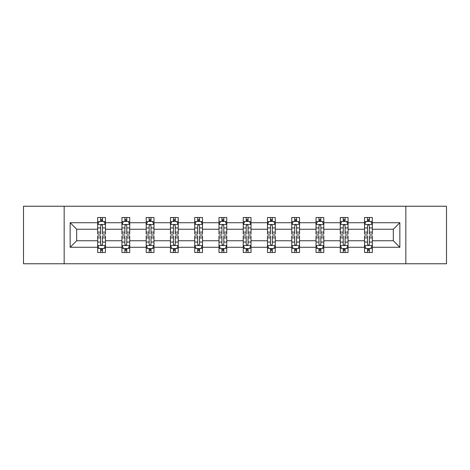 <?xml version="1.0" encoding="UTF-8"?>
<svg xmlns="http://www.w3.org/2000/svg" width="470" height="470" viewBox="0 0 470 470"><rect width="100%" height="100%" fill="white"/><g stroke="black" fill="none" stroke-linecap="round" stroke-linejoin="round"><path stroke-width="0.7" d="M405.833 206.23L23.5 206.23L23.5 263.77L446.5 263.77L446.5 206.23L405.833 206.23L405.833 263.77M372.322 247.285L372.322 240.752L393.314 240.752L399.847 247.285L372.322 247.285L372.322 252.496L369.367 252.496L369.367 248.53M64.167 263.77L64.167 206.23M364.544 247.285L348.059 247.285L348.059 240.752L364.544 240.752L364.544 252.496L372.322 252.496L372.322 248.342L370.859 248.342M348.059 247.285L348.059 252.496L345.103 252.496L345.103 248.53M340.286 247.285L323.801 247.285L323.801 240.752L340.286 240.752L340.286 252.496L348.059 252.496L348.059 248.342L346.596 248.342M323.801 247.285L323.801 252.496L320.846 252.496L320.846 248.53M316.022 247.285L299.537 247.285L299.537 240.752L316.022 240.752L316.022 252.496L323.801 252.496L323.801 248.342L322.338 248.342M299.537 247.285L299.537 252.496L296.582 252.496L296.582 248.53M291.764 247.285L275.279 247.285L275.279 240.752L291.764 240.752L291.764 252.496L299.537 252.496L299.537 248.342L298.074 248.342M275.279 247.285L275.279 252.496L272.324 252.496L272.324 248.53M267.5 247.285L251.015 247.285L251.015 240.752L267.5 240.752L267.5 252.496L275.279 252.496L275.279 248.342L273.816 248.342M251.015 247.285L251.015 252.496L248.066 252.496L248.066 248.53M243.243 247.285L226.757 247.285L226.757 240.752L243.243 240.752L243.243 252.496L251.015 252.496L251.015 248.342L249.558 248.342M226.757 247.285L226.757 252.496L223.802 252.496L223.802 248.53M218.985 247.285L202.5 247.285L202.5 240.752L218.985 240.752L218.985 252.496L226.757 252.496L226.757 248.342L225.295 248.342M202.5 247.285L202.5 252.496L199.544 252.496L199.544 248.53M194.721 247.285L178.236 247.285L178.236 240.752L194.721 240.752L194.721 252.496L202.5 252.496L202.5 248.342L201.037 248.342M178.236 247.285L178.236 252.496L175.281 252.496L175.281 248.53M170.463 247.285L153.978 247.285L153.978 240.752L170.463 240.752L170.463 252.496L178.236 252.496L178.236 248.342L176.773 248.342M153.978 247.285L153.978 252.496L151.023 252.496L151.023 248.53M146.199 247.285L129.714 247.285L129.714 240.752L146.199 240.752L146.199 252.496L153.978 252.496L153.978 248.342L152.515 248.342M129.714 247.285L129.714 252.496L126.759 252.496L126.759 248.53M121.942 247.285L105.456 247.285L105.456 240.752L121.942 240.752L121.942 252.496L129.714 252.496L129.714 248.342L128.257 248.342M105.456 247.285L105.456 252.496L102.501 252.496L102.501 248.53M97.678 247.285L70.153 247.285L70.153 222.715L97.678 222.715L97.678 229.248L76.686 229.248L76.686 240.752L97.678 240.752L97.678 252.496L105.456 252.496L105.456 248.342L103.993 248.342M99.141 221.658L97.678 221.658L97.678 217.504L97.678 222.715M100.633 221.47L100.633 217.504L97.678 217.504L105.456 217.504L105.456 222.715L121.942 222.715L121.942 217.504L129.714 217.504L129.714 222.715L146.199 222.715L146.199 217.504L153.978 217.504L153.978 222.715L170.463 222.715L170.463 217.504L178.236 217.504L178.236 222.715L194.721 222.715L194.721 217.504L202.5 217.504L202.5 222.715L218.985 222.715L218.985 217.504L226.757 217.504L226.757 222.715L243.243 222.715L243.243 217.504L251.015 217.504L251.015 222.715L267.5 222.715L267.5 217.504L275.279 217.504L275.279 222.715L291.764 222.715L291.764 217.504L299.537 217.504L299.537 222.715L316.022 222.715L316.022 217.504L323.801 217.504L323.801 222.715L340.286 222.715L340.286 217.504L348.059 217.504L348.059 222.715L364.544 222.715L364.544 217.504L372.322 217.504L372.322 222.715L399.847 222.715L399.847 247.285M364.544 222.715L364.544 229.248L348.059 229.248L348.059 222.715M340.286 222.715L340.286 229.248L323.801 229.248L323.801 222.715M316.022 222.715L316.022 229.248L299.537 229.248L299.537 222.715M291.764 222.715L291.764 229.248L275.279 229.248L275.279 222.715M267.5 222.715L267.5 229.248L251.015 229.248L251.015 222.715M243.243 222.715L243.243 229.248L226.757 229.248L226.757 222.715M218.985 222.715L218.985 229.248L202.5 229.248L202.5 222.715M194.721 222.715L194.721 229.248L178.236 229.248L178.236 222.715M170.463 222.715L170.463 229.248L153.978 229.248L153.978 222.715M146.199 222.715L146.199 229.248L129.714 229.248L129.714 222.715M121.942 222.715L121.942 229.248L105.456 229.248L105.456 222.715M70.153 222.715L76.686 229.248M393.314 240.752L393.314 229.248L372.322 229.248L372.322 222.715M367.499 221.393L369.367 221.393M343.241 221.393L345.103 221.393M318.977 221.393L320.846 221.393M294.719 221.393L296.582 221.393M270.456 221.393L272.324 221.393M246.198 221.393L248.066 221.393M221.934 221.393L223.802 221.393M197.676 221.393L199.544 221.393M173.418 221.393L175.281 221.393M149.155 221.393L151.023 221.393M124.897 221.393L126.759 221.393M100.633 221.393L102.501 221.393M100.633 248.607L102.501 248.607M124.897 248.607L126.759 248.607M149.155 248.607L151.023 248.607M173.418 248.607L175.281 248.607M197.676 248.607L199.544 248.607M221.934 248.607L223.802 248.607M246.198 248.607L248.066 248.607M270.456 248.607L272.324 248.607M294.719 248.607L296.582 248.607M318.977 248.607L320.846 248.607M343.241 248.607L345.103 248.607M367.499 248.607L369.367 248.607M76.686 240.752L70.153 247.285M399.847 222.715L393.314 229.248M102.501 219.525L100.633 219.525M97.678 232.115L97.678 234.066L100.633 234.066L100.633 232.115L97.678 232.115L97.678 229.248M105.456 229.248L105.456 234.066L102.501 234.066L102.501 225.747C101.878 224.548 101.256 224.548 100.633 225.747L100.633 232.115M103.993 221.658L105.456 221.658L105.456 217.504L102.501 217.504L102.501 221.47M105.456 224.578L103.899 221.47L99.235 221.47L97.678 224.578M100.633 250.475L102.501 250.475M105.456 237.885L105.456 235.934L102.501 235.934L102.501 237.885L105.456 237.885L105.456 240.752M97.678 240.752L97.678 235.934L100.633 235.934L100.633 244.253C101.256 245.452 101.878 245.452 102.501 244.253L102.501 237.885M99.141 248.342L97.678 248.342L97.678 252.496L100.633 252.496L100.633 248.53M97.678 245.422L99.235 248.53L103.899 248.53L105.456 245.422M126.759 219.525L124.897 219.525M123.404 221.658L121.942 221.658L121.942 217.504L124.897 217.504L124.897 221.47M121.942 232.115L121.942 234.066L124.897 234.066L124.897 232.115L121.942 232.115L121.942 229.248M129.714 229.248L129.714 234.066L126.759 234.066L126.759 225.747C126.142 224.548 125.519 224.548 124.897 225.747L124.897 232.115M128.257 221.658L129.714 221.658L129.714 217.504L126.759 217.504L126.759 221.47M129.714 224.578L128.163 221.47L123.498 221.47L121.942 224.578M151.023 219.525L149.155 219.525M147.662 221.658L146.199 221.658L146.199 217.504L149.155 217.504L149.155 221.47M146.199 232.115L146.199 234.066L149.155 234.066L149.155 232.115L146.199 232.115L146.199 229.248M153.978 229.248L153.978 234.066L151.023 234.066L151.023 225.747C150.4 224.548 149.777 224.548 149.155 225.747L149.155 232.115M152.515 221.658L153.978 221.658L153.978 217.504L151.023 217.504L151.023 221.47M153.978 224.578L152.421 221.47L147.756 221.47L146.199 224.578M124.897 250.475L126.759 250.475M129.714 237.885L129.714 235.934L126.759 235.934L126.759 237.885L129.714 237.885L129.714 240.752M121.942 240.752L121.942 235.934L124.897 235.934L124.897 244.253C125.519 245.452 126.136 245.452 126.759 244.253L126.759 237.885M123.404 248.342L121.942 248.342L121.942 252.496L124.897 252.496L124.897 248.53M121.942 245.422L123.498 248.53L128.163 248.53L129.714 245.422M149.155 250.475L151.023 250.475M153.978 237.885L153.978 235.934L151.023 235.934L151.023 237.885L153.978 237.885L153.978 240.752M146.199 240.752L146.199 235.934L149.155 235.934L149.155 244.253C149.777 245.452 150.4 245.452 151.023 244.253L151.023 237.885M147.662 248.342L146.199 248.342L146.199 252.496L149.155 252.496L149.155 248.53M146.199 245.422L147.756 248.53L152.421 248.53L153.978 245.422M175.281 219.525L173.418 219.525M171.926 221.658L170.463 221.658L170.463 217.504L173.418 217.504L173.418 221.47M170.463 232.115L170.463 234.066L173.418 234.066L173.418 232.115L170.463 232.115L170.463 229.248M178.236 229.248L178.236 234.066L175.281 234.066L175.281 225.747C174.664 224.548 174.041 224.548 173.418 225.747L173.418 232.115M176.773 221.658L178.236 221.658L178.236 217.504L175.281 217.504L175.281 221.47M178.236 224.578L176.685 221.47L172.014 221.47L170.463 224.578M173.418 250.475L175.281 250.475M178.236 237.885L178.236 235.934L175.281 235.934L175.281 237.885L178.236 237.885L178.236 240.752M170.463 240.752L170.463 235.934L173.418 235.934L173.418 244.253C174.035 245.452 174.658 245.452 175.281 244.253L175.281 237.885M171.926 248.342L170.463 248.342L170.463 252.496L173.418 252.496L173.418 248.53M170.463 245.422L172.014 248.53L176.685 248.53L178.236 245.422M199.544 219.525L197.676 219.525M196.184 221.658L194.721 221.658L194.721 217.504L197.676 217.504L197.676 221.47M194.721 232.115L194.721 234.066L197.676 234.066L197.676 232.115L194.721 232.115L194.721 229.248M202.5 229.248L202.5 234.066L199.544 234.066L199.544 225.747C198.922 224.548 198.299 224.548 197.676 225.747L197.676 232.115M201.037 221.658L202.5 221.658L202.5 217.504L199.544 217.504L199.544 221.47M202.5 224.578L200.943 221.47L196.278 221.47L194.721 224.578M197.676 250.475L199.544 250.475M202.5 237.885L202.5 235.934L199.544 235.934L199.544 237.885L202.5 237.885L202.5 240.752M194.721 240.752L194.721 235.934L197.676 235.934L197.676 244.253C198.299 245.452 198.922 245.452 199.544 244.253L199.544 237.885M196.184 248.342L194.721 248.342L194.721 252.496L197.676 252.496L197.676 248.53M194.721 245.422L196.278 248.53L200.943 248.53L202.5 245.422M223.802 219.525L221.934 219.525M220.442 221.658L218.985 221.658L218.985 217.504L221.934 217.504L221.934 221.47M218.985 232.115L218.985 234.066L221.934 234.066L221.934 232.115L218.985 232.115L218.985 229.248M226.757 229.248L226.757 234.066L223.802 234.066L223.802 225.747C223.18 224.548 222.557 224.548 221.934 225.747L221.934 232.115M225.295 221.658L226.757 221.658L226.757 217.504L223.802 217.504L223.802 221.47M226.757 224.578L225.201 221.47L220.536 221.47L218.985 224.578M221.934 250.475L223.802 250.475M226.757 237.885L226.757 235.934L223.802 235.934L223.802 237.885L226.757 237.885L226.757 240.752M218.985 240.752L218.985 235.934L221.934 235.934L221.934 244.253C222.557 245.452 223.18 245.452 223.802 244.253L223.802 237.885M220.442 248.342L218.985 248.342L218.985 252.496L221.934 252.496L221.934 248.53M218.985 245.422L220.536 248.53L225.201 248.53L226.757 245.422M248.066 219.525L246.198 219.525M244.706 221.658L243.243 221.658L243.243 217.504L246.198 217.504L246.198 221.47M243.243 232.115L243.243 234.066L246.198 234.066L246.198 232.115L243.243 232.115L243.243 229.248M251.015 229.248L251.015 234.066L248.066 234.066L248.066 225.747C247.443 224.548 246.821 224.548 246.198 225.747L246.198 232.115M249.558 221.658L251.015 221.658L251.015 217.504L248.066 217.504L248.066 221.47M251.015 224.578L249.464 221.47L244.8 221.47L243.243 224.578M246.198 250.475L248.066 250.475M251.015 237.885L251.015 235.934L248.066 235.934L248.066 237.885L251.015 237.885L251.015 240.752M243.243 240.752L243.243 235.934L246.198 235.934L246.198 244.253C246.821 245.452 247.443 245.452 248.066 244.253L248.066 237.885M244.706 248.342L243.243 248.342L243.243 252.496L246.198 252.496L246.198 248.53M243.243 245.422L244.8 248.53L249.464 248.53L251.015 245.422M272.324 219.525L270.456 219.525M268.963 221.658L267.5 221.658L267.5 217.504L270.456 217.504L270.456 221.47M267.5 232.115L267.5 234.066L270.456 234.066L270.456 232.115L267.5 232.115L267.5 229.248M275.279 229.248L275.279 234.066L272.324 234.066L272.324 225.747C271.701 224.548 271.078 224.548 270.456 225.747L270.456 232.115M273.816 221.658L275.279 221.658L275.279 217.504L272.324 217.504L272.324 221.47M275.279 224.578L273.722 221.47L269.057 221.47L267.5 224.578M270.456 250.475L272.324 250.475M275.279 237.885L275.279 235.934L272.324 235.934L272.324 237.885L275.279 237.885L275.279 240.752M267.5 240.752L267.5 235.934L270.456 235.934L270.456 244.253C271.078 245.452 271.701 245.452 272.324 244.253L272.324 237.885M268.963 248.342L267.5 248.342L267.5 252.496L270.456 252.496L270.456 248.53M267.5 245.422L269.057 248.53L273.722 248.53L275.279 245.422M296.582 219.525L294.719 219.525M293.227 221.658L291.764 221.658L291.764 217.504L294.719 217.504L294.719 221.47M291.764 232.115L291.764 234.066L294.719 234.066L294.719 232.115L291.764 232.115L291.764 229.248M299.537 229.248L299.537 234.066L296.582 234.066L296.582 225.747C295.965 224.548 295.342 224.548 294.719 225.747L294.719 232.115M298.074 221.658L299.537 221.658L299.537 217.504L296.582 217.504L296.582 221.47M299.537 224.578L297.986 221.47L293.315 221.47L291.764 224.578M294.719 250.475L296.582 250.475M299.537 237.885L299.537 235.934L296.582 235.934L296.582 237.885L299.537 237.885L299.537 240.752M291.764 240.752L291.764 235.934L294.719 235.934L294.719 244.253C295.336 245.452 295.959 245.452 296.582 244.253L296.582 237.885M293.227 248.342L291.764 248.342L291.764 252.496L294.719 252.496L294.719 248.53M291.764 245.422L293.315 248.53L297.986 248.53L299.537 245.422M320.846 219.525L318.977 219.525M317.485 221.658L316.022 221.658L316.022 217.504L318.977 217.504L318.977 221.47M316.022 232.115L316.022 234.066L318.977 234.066L318.977 232.115L316.022 232.115L316.022 229.248M323.801 229.248L323.801 234.066L320.846 234.066L320.846 225.747C320.223 224.548 319.6 224.548 318.977 225.747L318.977 232.115M322.338 221.658L323.801 221.658L323.801 217.504L320.846 217.504L320.846 221.47M323.801 224.578L322.244 221.47L317.579 221.47L316.022 224.578M318.977 250.475L320.846 250.475M323.801 237.885L323.801 235.934L320.846 235.934L320.846 237.885L323.801 237.885L323.801 240.752M316.022 240.752L316.022 235.934L318.977 235.934L318.977 244.253C319.6 245.452 320.223 245.452 320.846 244.253L320.846 237.885M317.485 248.342L316.022 248.342L316.022 252.496L318.977 252.496L318.977 248.53M316.022 245.422L317.579 248.53L322.244 248.53L323.801 245.422M345.103 219.525L343.241 219.525M341.743 221.658L340.286 221.658L340.286 217.504L343.241 217.504L343.241 221.47M340.286 232.115L340.286 234.066L343.241 234.066L343.241 232.115L340.286 232.115L340.286 229.248M348.059 229.248L348.059 234.066L345.103 234.066L345.103 225.747C344.481 224.548 343.864 224.548 343.241 225.747L343.241 232.115M346.596 221.658L348.059 221.658L348.059 217.504L345.103 217.504L345.103 221.47M348.059 224.578L346.502 221.47L341.837 221.47L340.286 224.578M343.241 250.475L345.103 250.475M348.059 237.885L348.059 235.934L345.103 235.934L345.103 237.885L348.059 237.885L348.059 240.752M340.286 240.752L340.286 235.934L343.241 235.934L343.241 244.253C343.858 245.452 344.481 245.452 345.103 244.253L345.103 237.885M341.743 248.342L340.286 248.342L340.286 252.496L343.241 252.496L343.241 248.53M340.286 245.422L341.837 248.53L346.502 248.53L348.059 245.422M369.367 219.525L367.499 219.525M366.007 221.658L364.544 221.658L364.544 217.504L367.499 217.504L367.499 221.47M364.544 232.115L364.544 234.066L367.499 234.066L367.499 232.115L364.544 232.115L364.544 229.248M372.322 229.248L372.322 234.066L369.367 234.066L369.367 225.747C368.744 224.548 368.122 224.548 367.499 225.747L367.499 232.115M370.859 221.658L372.322 221.658L372.322 217.504L369.367 217.504L369.367 221.47M372.322 224.578L370.765 221.47L366.101 221.47L364.544 224.578M367.499 250.475L369.367 250.475M372.322 237.885L372.322 235.934L369.367 235.934L369.367 237.885L372.322 237.885L372.322 240.752M364.544 240.752L364.544 235.934L367.499 235.934L367.499 244.253C368.122 245.452 368.744 245.452 369.367 244.253L369.367 237.885M366.007 248.342L364.544 248.342L364.544 252.496L367.499 252.496L367.499 248.53M364.544 245.422L366.101 248.53L370.765 248.53L372.322 245.422M105.415 224.501L97.719 224.501M105.456 232.115L102.501 232.115M100.633 227.95L97.678 227.95M105.456 227.95L102.501 227.95M102.501 220.518L100.633 220.518M97.719 245.499L105.415 245.499M97.678 237.885L100.633 237.885M102.501 242.05L105.456 242.05M97.678 242.05L100.633 242.05M100.633 249.482L102.501 249.482M129.679 224.501L121.977 224.501M129.714 232.115L126.759 232.115M124.897 227.95L121.942 227.95M129.714 227.95L126.759 227.95M126.759 220.518L124.897 220.518M153.937 224.501L146.24 224.501M153.978 232.115L151.023 232.115M149.155 227.95L146.199 227.95M153.978 227.95L151.023 227.95M151.023 220.518L149.155 220.518M121.977 245.499L129.679 245.499M121.942 237.885L124.897 237.885M126.759 242.05L129.714 242.05M121.942 242.05L124.897 242.05M124.897 249.482L126.759 249.482M146.24 245.499L153.937 245.499M146.199 237.885L149.155 237.885M151.023 242.05L153.978 242.05M146.199 242.05L149.155 242.05M149.155 249.482L151.023 249.482M178.201 224.501L170.498 224.501M178.236 232.115L175.281 232.115M173.418 227.95L170.463 227.95M178.236 227.95L175.281 227.95M175.281 220.518L173.418 220.518M170.498 245.499L178.201 245.499M170.463 237.885L173.418 237.885M175.281 242.05L178.236 242.05M170.463 242.05L173.418 242.05M173.418 249.482L175.281 249.482M202.458 224.501L194.762 224.501M202.5 232.115L199.544 232.115M197.676 227.95L194.721 227.95M202.5 227.95L199.544 227.95M199.544 220.518L197.676 220.518M194.762 245.499L202.458 245.499M194.721 237.885L197.676 237.885M199.544 242.05L202.5 242.05M194.721 242.05L197.676 242.05M197.676 249.482L199.544 249.482M226.716 224.501L219.02 224.501M226.757 232.115L223.802 232.115M221.934 227.95L218.985 227.95M226.757 227.95L223.802 227.95M223.802 220.518L221.934 220.518M219.02 245.499L226.716 245.499M218.985 237.885L221.934 237.885M223.802 242.05L226.757 242.05M218.985 242.05L221.934 242.05M221.934 249.482L223.802 249.482M250.98 224.501L243.284 224.501M251.015 232.115L248.066 232.115M246.198 227.95L243.243 227.95M251.015 227.95L248.066 227.95M248.066 220.518L246.198 220.518M243.284 245.499L250.98 245.499M243.243 237.885L246.198 237.885M248.066 242.05L251.015 242.05M243.243 242.05L246.198 242.05M246.198 249.482L248.066 249.482M275.238 224.501L267.542 224.501M275.279 232.115L272.324 232.115M270.456 227.95L267.5 227.95M275.279 227.95L272.324 227.95M272.324 220.518L270.456 220.518M267.542 245.499L275.238 245.499M267.5 237.885L270.456 237.885M272.324 242.05L275.279 242.05M267.5 242.05L270.456 242.05M270.456 249.482L272.324 249.482M299.502 224.501L291.8 224.501M299.537 232.115L296.582 232.115M294.719 227.95L291.764 227.95M299.537 227.95L296.582 227.95M296.582 220.518L294.719 220.518M291.8 245.499L299.502 245.499M291.764 237.885L294.719 237.885M296.582 242.05L299.537 242.05M291.764 242.05L294.719 242.05M294.719 249.482L296.582 249.482M323.76 224.501L316.063 224.501M323.801 232.115L320.846 232.115M318.977 227.95L316.022 227.95M323.801 227.95L320.846 227.95M320.846 220.518L318.977 220.518M316.063 245.499L323.76 245.499M316.022 237.885L318.977 237.885M320.846 242.05L323.801 242.05M316.022 242.05L318.977 242.05M318.977 249.482L320.846 249.482M348.017 224.501L340.321 224.501M348.059 232.115L345.103 232.115M343.241 227.95L340.286 227.95M348.059 227.95L345.103 227.95M345.103 220.518L343.241 220.518M340.321 245.499L348.017 245.499M340.286 237.885L343.241 237.885M345.103 242.05L348.059 242.05M340.286 242.05L343.241 242.05M343.241 249.482L345.103 249.482M372.281 224.501L364.585 224.501M372.322 232.115L369.367 232.115M367.499 227.95L364.544 227.95M372.322 227.95L369.367 227.95M369.367 220.518L367.499 220.518M364.585 245.499L372.281 245.499M364.544 237.885L367.499 237.885M369.367 242.05L372.322 242.05M364.544 242.05L367.499 242.05M367.499 249.482L369.367 249.482"/></g></svg>

